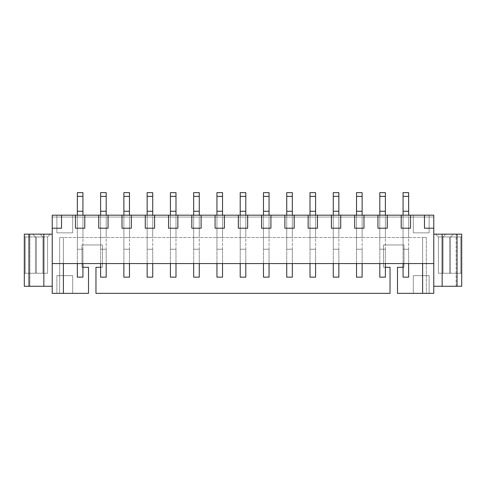 <?xml version="1.0" encoding="UTF-8"?>
<svg xmlns="http://www.w3.org/2000/svg" width="486" height="486" viewBox="0 0 486 486"><rect width="100%" height="100%" fill="white"/><g stroke="black" fill="none" stroke-linecap="round" stroke-linejoin="round"><path stroke-width="0.36" stroke-dasharray="2.43 1.82" d="M77.347 277.154L82.93 277.154L82.93 249.233L77.347 249.233L77.347 211.264L82.93 211.264L82.93 263.57L82.93 211.264L77.347 211.264L82.93 211.264L77.347 211.264L77.347 192.65L82.93 192.65L82.93 211.264L77.347 211.264L82.93 211.264L82.93 192.65L77.347 192.65L77.347 249.233L82.93 249.233L77.347 249.233L77.347 215.177L77.347 277.154L77.347 249.233L77.347 263.57L77.347 249.233L82.93 249.233L82.93 277.154L77.347 277.154M77.347 196.374L82.93 196.374L77.347 196.374M100.614 277.154L106.197 277.154L106.197 249.233L100.614 249.233L100.614 211.264L106.197 211.264L106.197 263.57L106.197 211.264L100.614 211.264L106.197 211.264L100.614 211.264L100.614 192.65L106.197 192.65L106.197 211.264L100.614 211.264L106.197 211.264L106.197 192.65L100.614 192.65L100.614 249.233L106.197 249.233L100.614 249.233L100.614 215.177L100.614 277.154L100.614 249.233L100.614 263.57L100.614 249.233L106.197 249.233L106.197 277.154L100.614 277.154M100.614 196.374L106.197 196.374L100.614 196.374M123.875 277.154L129.464 277.154L129.464 249.233L123.875 249.233L123.875 211.264L129.464 211.264L129.464 263.57L129.464 211.264L123.875 211.264L129.464 211.264L123.875 211.264L123.875 192.65L129.464 192.65L129.464 211.264L123.875 211.264L129.464 211.264L129.464 192.65L123.875 192.65L123.875 249.233L129.464 249.233L123.875 249.233L123.875 215.177L123.875 277.154L123.875 249.233L123.875 263.57L123.875 249.233L129.464 249.233L129.464 277.154L123.875 277.154M123.875 196.374L129.464 196.374L123.875 196.374M147.143 277.154L152.726 277.154L152.726 249.233L147.143 249.233L147.143 211.264L152.726 211.264L152.726 263.57L152.726 211.264L147.143 211.264L152.726 211.264L147.143 211.264L147.143 192.65L152.726 192.65L152.726 211.264L147.143 211.264L152.726 211.264L152.726 192.65L147.143 192.65L147.143 249.233L152.726 249.233L147.143 249.233L147.143 215.177L147.143 277.154L147.143 249.233L147.143 263.57L147.143 249.233L152.726 249.233L152.726 277.154L147.143 277.154M147.143 196.374L152.726 196.374L147.143 196.374M170.41 277.154L175.993 277.154L175.993 249.233L170.41 249.233L170.41 211.264L175.993 211.264L175.993 263.57L175.993 211.264L170.41 211.264L175.993 211.264L170.41 211.264L170.41 192.65L175.993 192.65L175.993 211.264L170.41 211.264L175.993 211.264L175.993 192.65L170.41 192.65L170.41 249.233L175.993 249.233L170.41 249.233L170.41 215.177L170.41 277.154L170.41 249.233L170.41 263.57L170.41 249.233L175.993 249.233L175.993 277.154L170.41 277.154M170.41 196.374L175.993 196.374L170.41 196.374M193.677 277.154L199.26 277.154L199.26 249.233L193.677 249.233L193.677 211.264L199.26 211.264L199.26 263.57L199.26 211.264L193.677 211.264L199.26 211.264L193.677 211.264L193.677 192.65L199.26 192.65L199.26 211.264L193.677 211.264L199.26 211.264L199.26 192.65L193.677 192.65L193.677 249.233L199.26 249.233L193.677 249.233L193.677 215.177L193.677 277.154L193.677 249.233L193.677 263.57L193.677 249.233L199.26 249.233L199.26 277.154L193.677 277.154M193.677 196.374L199.26 196.374L193.677 196.374M216.944 277.154L222.527 277.154L222.527 249.233L216.944 249.233L216.944 211.264L222.527 211.264L222.527 263.57L222.527 211.264L216.944 211.264L222.527 211.264L216.944 211.264L216.944 192.65L222.527 192.65L222.527 211.264L216.944 211.264L222.527 211.264L222.527 192.65L216.944 192.65L216.944 249.233L222.527 249.233L216.944 249.233L216.944 215.177L216.944 277.154L216.944 249.233L216.944 263.57L216.944 249.233L222.527 249.233L222.527 277.154L216.944 277.154M216.944 196.374L222.527 196.374L216.944 196.374M240.206 277.154L245.795 277.154L245.795 249.233L240.206 249.233L240.206 211.264L245.795 211.264L245.795 263.57L245.795 211.264L240.206 211.264L245.795 211.264L240.206 211.264L240.206 192.65L245.795 192.65L245.795 211.264L240.206 211.264L245.795 211.264L245.795 192.65L240.206 192.65L240.206 249.233L245.795 249.233L240.206 249.233L240.206 215.177L240.206 277.154L240.206 249.233L240.206 263.57L240.206 249.233L245.795 249.233L245.795 277.154L240.206 277.154M240.206 196.374L245.795 196.374L240.206 196.374M263.473 277.154L269.056 277.154L269.056 249.233L263.473 249.233L263.473 211.264L269.056 211.264L269.056 263.57L269.056 211.264L263.473 211.264L269.056 211.264L263.473 211.264L263.473 192.65L269.056 192.65L269.056 211.264L263.473 211.264L269.056 211.264L269.056 192.65L263.473 192.65L263.473 249.233L269.056 249.233L263.473 249.233L263.473 215.177L263.473 277.154L263.473 249.233L263.473 263.57L263.473 249.233L269.056 249.233L269.056 277.154L263.473 277.154M263.473 196.374L269.056 196.374L263.473 196.374M286.74 277.154L292.323 277.154L292.323 249.233L286.74 249.233L286.74 211.264L292.323 211.264L292.323 263.57L292.323 211.264L286.74 211.264L292.323 211.264L286.74 211.264L286.74 192.65L292.323 192.65L292.323 211.264L286.74 211.264L292.323 211.264L292.323 192.65L286.74 192.65L286.74 249.233L292.323 249.233L286.74 249.233L286.74 215.177L286.74 277.154L286.74 249.233L286.74 263.57L286.74 249.233L292.323 249.233L292.323 277.154L286.74 277.154M286.74 196.374L292.323 196.374L286.74 196.374M310.007 277.154L315.59 277.154L315.59 249.233L310.007 249.233L310.007 211.264L315.59 211.264L315.59 263.57L315.59 211.264L310.007 211.264L315.59 211.264L310.007 211.264L310.007 192.65L315.59 192.65L315.59 211.264L310.007 211.264L315.59 211.264L315.59 192.65L310.007 192.65L310.007 249.233L315.59 249.233L310.007 249.233L310.007 215.177L310.007 277.154L310.007 249.233L310.007 263.57L310.007 249.233L315.59 249.233L315.59 277.154L310.007 277.154M310.007 196.374L315.59 196.374L310.007 196.374M333.275 277.154L338.857 277.154L338.857 249.233L333.275 249.233L333.275 211.264L338.857 211.264L338.857 263.57L338.857 211.264L333.275 211.264L338.857 211.264L333.275 211.264L333.275 192.65L338.857 192.65L338.857 211.264L333.275 211.264L338.857 211.264L338.857 192.65L333.275 192.65L333.275 249.233L338.857 249.233L333.275 249.233L333.275 215.177L333.275 277.154L333.275 249.233L333.275 263.57L333.275 249.233L338.857 249.233L338.857 277.154L333.275 277.154M333.275 196.374L338.857 196.374L333.275 196.374M356.536 277.154L362.125 277.154L362.125 249.233L356.536 249.233L356.536 211.264L362.125 211.264L362.125 263.57L362.125 211.264L356.536 211.264L362.125 211.264L356.536 211.264L356.536 192.65L362.125 192.65L362.125 211.264L356.536 211.264L362.125 211.264L362.125 192.65L356.536 192.65L356.536 249.233L362.125 249.233L356.536 249.233L356.536 215.177L356.536 277.154L356.536 249.233L356.536 263.57L356.536 249.233L362.125 249.233L362.125 277.154L356.536 277.154M356.536 196.374L362.125 196.374L356.536 196.374M379.803 277.154L385.386 277.154L385.386 249.233L379.803 249.233L379.803 211.264L385.386 211.264L385.386 263.57L385.386 211.264L379.803 211.264L385.386 211.264L379.803 211.264L379.803 192.65L385.386 192.65L385.386 211.264L379.803 211.264L385.386 211.264L385.386 192.65L379.803 192.65L379.803 249.233L385.386 249.233L379.803 249.233L379.803 215.177L379.803 277.154L379.803 249.233L379.803 263.57L379.803 249.233L385.386 249.233L385.386 277.154L379.803 277.154M379.803 196.374L385.386 196.374L379.803 196.374M403.07 277.154L408.653 277.154L408.653 249.233L403.07 249.233L403.07 211.264L408.653 211.264L408.653 263.57L408.653 211.264L403.07 211.264L408.653 211.264L403.07 211.264L403.07 192.65L408.653 192.65L408.653 211.264L403.07 211.264L408.653 211.264L408.653 192.65L403.07 192.65L403.07 249.233L408.653 249.233L403.07 249.233L403.07 215.177L403.07 277.154L403.07 249.233L403.07 263.57L403.07 249.233L408.653 249.233L408.653 277.154L403.07 277.154M403.07 196.374L408.653 196.374L403.07 196.374M95.961 293.35L390.039 293.35L390.039 267.288L383.527 267.288L383.527 244.956L404 244.956L404 267.288L403.07 267.288L404 267.288L404 244.956L383.527 244.956L383.527 267.288L385.386 267.288L383.527 267.288L383.527 244.956L404 244.956L404 267.288L397.487 267.288L397.487 293.35L413.307 293.35L413.307 275.665L429.126 275.665L429.126 293.35L413.307 293.35L433.779 293.35L433.779 215.177L52.221 215.177L433.779 215.177L52.221 215.177L52.221 217.035L433.779 217.035L52.221 217.035L52.221 215.177L52.221 234.161L24.3 234.161L24.3 286.272L52.221 286.272L52.221 293.35L88.513 293.35L56.874 293.35L56.874 275.665L72.693 275.665L72.693 293.35L72.693 275.665L56.874 275.665L56.874 293.35L52.221 293.35L52.221 234.161L52.221 286.272L24.3 286.272L24.3 234.161L29.883 234.161L29.883 286.272L29.883 234.161L40.119 234.161L42.914 236.949L35.466 236.949L47.567 236.949L47.567 273.247L35.466 273.247L35.466 236.949L35.466 273.247L35.466 236.949L35.466 273.247L42.914 273.247L42.914 236.949L42.914 273.247L42.914 236.949L40.119 234.161L32.677 234.161L35.466 236.949L42.914 236.949L40.119 234.161L42.914 236.949L42.914 273.247L35.466 273.247L47.567 273.247L47.567 236.949L47.567 273.247L42.914 273.247L47.567 273.247L47.567 236.949L35.466 236.949L32.677 234.161L35.466 236.949L32.677 234.161L50.356 234.161L47.567 236.949L50.356 234.161L47.567 236.949L50.356 234.161L52.221 234.161L52.221 215.177L433.779 215.177L433.779 217.035L433.779 215.177L433.779 217.035L52.221 217.035L52.221 215.177L52.221 217.035L433.779 217.035L433.779 215.177L52.221 215.177L72.693 215.177L72.693 232.855L56.874 232.855L56.874 215.177L56.874 232.855L72.693 232.855L72.693 215.177L429.126 215.177L429.126 232.855L413.307 232.855L413.307 215.177L413.307 232.855L429.126 232.855L429.126 215.177L433.779 215.177L433.779 286.272L461.7 286.272L461.7 234.161L433.779 234.161L453.323 234.161L445.881 234.161L443.086 236.949L443.086 273.247L443.086 236.949L443.086 273.247L450.534 273.247L450.534 236.949L450.534 273.247L438.433 273.247L438.433 236.949L450.534 236.949L450.534 273.247L450.534 236.949L443.086 236.949L445.881 234.161L443.086 236.949L450.534 236.949L453.323 234.161L450.534 236.949L453.323 234.161L450.534 236.949L438.433 236.949L438.433 273.247L438.433 236.949L435.644 234.161L438.433 236.949L435.644 234.161L438.433 236.949L438.433 273.247L450.534 273.247L438.433 273.247L443.086 273.247L443.086 236.949L445.881 234.161L461.7 234.161L461.7 286.272L456.117 286.272L456.117 234.161L456.117 286.272L433.779 286.272L433.779 293.35L429.126 293.35L429.126 275.665L413.307 275.665L413.307 293.35L397.487 293.35L397.487 267.288L404 267.288L404 244.956L383.527 244.956L383.527 267.288L390.039 267.288L390.039 293.35L95.961 293.35L95.961 267.288L102.473 267.288L100.614 267.288L102.473 267.288L102.473 244.956L102.473 267.288L102.473 244.956L82 244.956L102.473 244.956L82 244.956L82 267.288L82 244.956L82 267.288L88.513 267.288L88.513 293.35L88.513 267.288L82 267.288L82.93 267.288L82 267.288L82 244.956L102.473 244.956L102.473 267.288L95.961 267.288L95.961 293.35M63.387 293.35L59.663 293.35L63.387 293.35L63.387 237.508L59.663 237.508L426.337 237.508L422.613 237.508L422.613 263.57L63.387 263.57L63.387 237.508L63.387 263.57L422.613 263.57L422.613 237.508L63.387 237.508L63.387 293.35L59.663 293.35L59.663 237.508L63.387 237.508L59.663 237.508L59.663 293.35L59.663 237.508L59.663 293.35L63.387 293.35L63.387 237.508L63.387 293.35M422.613 293.35L426.337 293.35L422.613 293.35L422.613 237.508L422.613 293.35L422.613 237.508L422.613 293.35L426.337 293.35L426.337 237.508L422.613 237.508L426.337 237.508L426.337 293.35L426.337 237.508L426.337 293.35L422.613 293.35L422.613 237.508L422.613 293.35M385.386 237.508L379.803 237.508L385.386 237.508L379.803 237.508L379.803 217.035L385.386 217.035L379.803 217.035L379.803 237.508L379.803 217.035L385.386 217.035L385.386 237.508L385.386 217.035L385.386 237.508L385.386 217.035L379.803 217.035L379.803 237.508L385.386 237.508M338.857 237.508L333.275 237.508L338.857 237.508L333.275 237.508L333.275 217.035L338.857 217.035L333.275 217.035L333.275 237.508L333.275 217.035L338.857 217.035L338.857 237.508L338.857 217.035L338.857 237.508L338.857 217.035L333.275 217.035L333.275 237.508L338.857 237.508M292.323 237.508L286.74 237.508L292.323 237.508L286.74 237.508L286.74 217.035L292.323 217.035L286.74 217.035L286.74 237.508L286.74 217.035L292.323 217.035L292.323 237.508L292.323 217.035L292.323 237.508L292.323 217.035L286.74 217.035L286.74 237.508L292.323 237.508M245.795 237.508L240.206 237.508L245.795 237.508L240.206 237.508L240.206 217.035L245.795 217.035L240.206 217.035L240.206 237.508L240.206 217.035L245.795 217.035L245.795 237.508L245.795 217.035L245.795 237.508L245.795 217.035L240.206 217.035L240.206 237.508L245.795 237.508M199.26 237.508L193.677 237.508L199.26 237.508L193.677 237.508L193.677 217.035L199.26 217.035L193.677 217.035L193.677 237.508L193.677 217.035L199.26 217.035L199.26 237.508L199.26 217.035L199.26 237.508L199.26 217.035L193.677 217.035L193.677 237.508L199.26 237.508M152.726 237.508L147.143 237.508L152.726 237.508L147.143 237.508L147.143 217.035L152.726 217.035L147.143 217.035L147.143 237.508L147.143 217.035L152.726 217.035L152.726 237.508L152.726 217.035L152.726 237.508L152.726 217.035L147.143 217.035L147.143 237.508L152.726 237.508M106.197 237.508L100.614 237.508L106.197 237.508L100.614 237.508L100.614 217.035L106.197 217.035L100.614 217.035L100.614 237.508L100.614 217.035L106.197 217.035L106.197 237.508L106.197 217.035L106.197 237.508L106.197 217.035L100.614 217.035L100.614 237.508L106.197 237.508M82.93 237.508L77.347 237.508L82.93 237.508L77.347 237.508L77.347 217.035L82.93 217.035L77.347 217.035L77.347 237.508L77.347 217.035L82.93 217.035L82.93 237.508L82.93 217.035L82.93 237.508L82.93 217.035L77.347 217.035L77.347 237.508L82.93 237.508M129.464 237.508L123.875 237.508L129.464 237.508L123.875 237.508L123.875 217.035L129.464 217.035L123.875 217.035L123.875 237.508L123.875 217.035L129.464 217.035L129.464 237.508L129.464 217.035L129.464 237.508L129.464 217.035L123.875 217.035L123.875 237.508L129.464 237.508M175.993 237.508L170.41 237.508L175.993 237.508L170.41 237.508L170.41 217.035L175.993 217.035L170.41 217.035L170.41 237.508L170.41 217.035L175.993 217.035L175.993 237.508L175.993 217.035L175.993 237.508L175.993 217.035L170.41 217.035L170.41 237.508L175.993 237.508M222.527 237.508L216.944 237.508L222.527 237.508L216.944 237.508L216.944 217.035L222.527 217.035L216.944 217.035L216.944 237.508L216.944 217.035L222.527 217.035L222.527 237.508L222.527 217.035L222.527 237.508L222.527 217.035L216.944 217.035L216.944 237.508L222.527 237.508M269.056 237.508L263.473 237.508L269.056 237.508L263.473 237.508L263.473 217.035L269.056 217.035L263.473 217.035L263.473 237.508L263.473 217.035L269.056 217.035L269.056 237.508L269.056 217.035L269.056 237.508L269.056 217.035L263.473 217.035L263.473 237.508L269.056 237.508M315.59 237.508L310.007 237.508L315.59 237.508L310.007 237.508L310.007 217.035L315.59 217.035L310.007 217.035L310.007 237.508L310.007 217.035L315.59 217.035L315.59 237.508L315.59 217.035L315.59 237.508L315.59 217.035L310.007 217.035L310.007 237.508L315.59 237.508M362.125 237.508L356.536 237.508L362.125 237.508L356.536 237.508L356.536 217.035L362.125 217.035L356.536 217.035L356.536 237.508L356.536 217.035L362.125 217.035L362.125 237.508L362.125 217.035L362.125 237.508L362.125 217.035L356.536 217.035L356.536 237.508L362.125 237.508M408.653 237.508L403.07 237.508L408.653 237.508L403.07 237.508L403.07 217.035L408.653 217.035L403.07 217.035L403.07 237.508L403.07 217.035L408.653 217.035L408.653 237.508L408.653 217.035L408.653 237.508L408.653 217.035L403.07 217.035L403.07 237.508L408.653 237.508M52.221 263.57L63.387 263.57L52.221 263.57M422.613 263.57L433.779 263.57L422.613 263.57M424.472 215.177L424.472 228.201L433.779 228.201L424.472 228.201L424.472 215.177M410.512 215.177L410.512 228.201L410.512 215.177M401.211 215.177L401.211 228.201L410.512 228.201L401.211 228.201L401.211 215.177M387.251 215.177L387.251 228.201L387.251 215.177M377.944 215.177L377.944 228.201L387.251 228.201L377.944 228.201L377.944 215.177M363.984 215.177L363.984 228.201L363.984 215.177M354.677 215.177L354.677 228.201L363.984 228.201L354.677 228.201L354.677 215.177M340.716 215.177L340.716 228.201L340.716 215.177M331.409 215.177L331.409 228.201L340.716 228.201L331.409 228.201L331.409 215.177M317.449 215.177L317.449 228.201L317.449 215.177M308.142 215.177L308.142 228.201L317.449 228.201L308.142 228.201L308.142 215.177M294.188 215.177L294.188 228.201L294.188 215.177M284.881 215.177L284.881 228.201L294.188 228.201L284.881 228.201L284.881 215.177M270.921 215.177L270.921 228.201L270.921 215.177M261.614 215.177L261.614 228.201L270.921 228.201L261.614 228.201L261.614 215.177M247.653 215.177L247.653 228.201L247.653 215.177M238.347 215.177L238.347 228.201L247.653 228.201L238.347 228.201L238.347 215.177M224.386 215.177L224.386 228.201L224.386 215.177M215.079 215.177L215.079 228.201L224.386 228.201L215.079 228.201L215.079 215.177M201.119 215.177L201.119 228.201L201.119 215.177M191.812 215.177L191.812 228.201L201.119 228.201L191.812 228.201L191.812 215.177M177.858 215.177L177.858 228.201L177.858 215.177M168.551 215.177L168.551 228.201L177.858 228.201L168.551 228.201L168.551 215.177M154.591 215.177L154.591 228.201L154.591 215.177M145.284 215.177L145.284 228.201L154.591 228.201L145.284 228.201L145.284 215.177M131.323 215.177L131.323 228.201L131.323 215.177M122.016 215.177L122.016 228.201L131.323 228.201L122.016 228.201L122.016 215.177M108.056 215.177L108.056 228.201L108.056 215.177M98.749 215.177L98.749 228.201L108.056 228.201L98.749 228.201L98.749 215.177M84.789 215.177L84.789 228.201L84.789 215.177M75.488 215.177L75.488 228.201L84.789 228.201L75.488 228.201L75.488 215.177M61.528 215.177L61.528 228.201L61.528 215.177M52.221 228.201L61.528 228.201L52.221 228.201M56.874 275.665L56.874 293.35L56.874 275.665L72.693 275.665L56.874 275.665M72.693 293.35L72.693 275.665L72.693 293.35M413.307 275.665L413.307 293.35L413.307 275.665L429.126 275.665L413.307 275.665M429.126 293.35L429.126 275.665L429.126 293.35M429.126 232.855L429.126 215.177L429.126 232.855L413.307 232.855L429.126 232.855M413.307 215.177L413.307 232.855L413.307 215.177M72.693 232.855L72.693 215.177L72.693 232.855L56.874 232.855L72.693 232.855M56.874 215.177L56.874 232.855L56.874 215.177M450.534 273.247L450.534 236.949L450.534 273.247L443.086 273.247L443.086 236.949L449.605 236.949L449.605 273.247L449.605 236.949L438.433 236.949L460.771 236.949L443.086 236.949L443.086 273.247L443.086 236.949L443.086 273.247L460.771 273.247L460.771 236.949L460.771 273.247L438.433 273.247L438.433 236.949L438.433 273.247L438.433 236.949L438.433 273.247L461.7 273.247L461.7 236.949L461.7 273.247L443.086 273.247L449.605 273.247L449.605 236.949L450.534 236.949L443.086 236.949L460.771 236.949L438.433 236.949L450.534 236.949L450.534 273.247L450.534 236.949L449.605 236.949L449.605 273.247L450.534 273.247M461.7 236.949L460.771 236.949L461.7 236.949L461.7 273.247L460.771 273.247L460.771 236.949L461.7 236.949L460.771 236.949L460.771 273.247L461.7 273.247L461.7 236.949M35.466 236.949L35.466 273.247L35.466 236.949L42.914 236.949L42.914 273.247L36.395 273.247L36.395 236.949L36.395 273.247L47.567 273.247L25.229 273.247L42.914 273.247L42.914 236.949L42.914 273.247L42.914 236.949L25.229 236.949L25.229 273.247L25.229 236.949L47.567 236.949L47.567 273.247L47.567 236.949L47.567 273.247L47.567 236.949L24.3 236.949L24.3 273.247L24.3 236.949L42.914 236.949L36.395 236.949L36.395 273.247L35.466 273.247L42.914 273.247L25.229 273.247L47.567 273.247L35.466 273.247L35.466 236.949L35.466 273.247L36.395 273.247L36.395 236.949L35.466 236.949M24.3 273.247L25.229 273.247L24.3 273.247L24.3 236.949L25.229 236.949L25.229 273.247L24.3 273.247L25.229 273.247L25.229 236.949L24.3 236.949L24.3 273.247"/><path stroke-width="0.73" d="M82.93 277.154L77.347 277.154L77.347 263.57L77.347 277.154L82.93 277.154L82.93 263.57L82.93 277.154M77.347 192.65L82.93 192.65L77.347 192.65L77.347 196.374L82.93 196.374L82.93 192.65L82.93 196.374L77.347 196.374L77.347 211.264L82.93 211.264L82.93 196.374L82.93 211.264L77.347 211.264L77.347 215.177L77.347 192.65M82.93 215.177L82.93 211.264L82.93 215.177M106.197 277.154L100.614 277.154L100.614 263.57L100.614 277.154L106.197 277.154L106.197 263.57L106.197 277.154M100.614 192.65L106.197 192.65L100.614 192.65L100.614 196.374L106.197 196.374L106.197 192.65L106.197 196.374L100.614 196.374L100.614 211.264L106.197 211.264L106.197 196.374L106.197 211.264L100.614 211.264L100.614 215.177L100.614 192.65M106.197 215.177L106.197 211.264L106.197 215.177M129.464 277.154L123.875 277.154L123.875 263.57L123.875 277.154L129.464 277.154L129.464 263.57L129.464 277.154M123.875 192.65L129.464 192.65L123.875 192.65L123.875 196.374L129.464 196.374L129.464 192.65L129.464 196.374L123.875 196.374L123.875 211.264L129.464 211.264L129.464 196.374L129.464 211.264L123.875 211.264L123.875 215.177L123.875 192.65M129.464 215.177L129.464 211.264L129.464 215.177M152.726 277.154L147.143 277.154L147.143 263.57L147.143 277.154L152.726 277.154L152.726 263.57L152.726 277.154M147.143 192.65L152.726 192.65L147.143 192.65L147.143 196.374L152.726 196.374L152.726 192.65L152.726 196.374L147.143 196.374L147.143 211.264L152.726 211.264L152.726 196.374L152.726 211.264L147.143 211.264L147.143 215.177L147.143 192.65M152.726 215.177L152.726 211.264L152.726 215.177M175.993 277.154L170.41 277.154L170.41 263.57L170.41 277.154L175.993 277.154L175.993 263.57L175.993 277.154M170.41 192.65L175.993 192.65L170.41 192.65L170.41 196.374L175.993 196.374L175.993 192.65L175.993 196.374L170.41 196.374L170.41 211.264L175.993 211.264L175.993 196.374L175.993 211.264L170.41 211.264L170.41 215.177L170.41 192.65M175.993 215.177L175.993 211.264L175.993 215.177M199.26 277.154L193.677 277.154L193.677 263.57L193.677 277.154L199.26 277.154L199.26 263.57L199.26 277.154M193.677 192.65L199.26 192.65L193.677 192.65L193.677 196.374L199.26 196.374L199.26 192.65L199.26 196.374L193.677 196.374L193.677 211.264L199.26 211.264L199.26 196.374L199.26 211.264L193.677 211.264L193.677 215.177L193.677 192.65M199.26 215.177L199.26 211.264L199.26 215.177M222.527 277.154L216.944 277.154L216.944 263.57L216.944 277.154L222.527 277.154L222.527 263.57L222.527 277.154M216.944 192.65L222.527 192.65L216.944 192.65L216.944 196.374L222.527 196.374L222.527 192.65L222.527 196.374L216.944 196.374L216.944 211.264L222.527 211.264L222.527 196.374L222.527 211.264L216.944 211.264L216.944 215.177L216.944 192.65M222.527 215.177L222.527 211.264L222.527 215.177M245.795 277.154L240.206 277.154L240.206 263.57L240.206 277.154L245.795 277.154L245.795 263.57L245.795 277.154M240.206 192.65L245.795 192.65L240.206 192.65L240.206 196.374L245.795 196.374L245.795 192.65L245.795 196.374L240.206 196.374L240.206 211.264L245.795 211.264L245.795 196.374L245.795 211.264L240.206 211.264L240.206 215.177L240.206 192.65M245.795 215.177L245.795 211.264L245.795 215.177M269.056 277.154L263.473 277.154L263.473 263.57L263.473 277.154L269.056 277.154L269.056 263.57L269.056 277.154M263.473 192.65L269.056 192.65L263.473 192.65L263.473 196.374L269.056 196.374L269.056 192.65L269.056 196.374L263.473 196.374L263.473 211.264L269.056 211.264L269.056 196.374L269.056 211.264L263.473 211.264L263.473 215.177L263.473 192.65M269.056 215.177L269.056 211.264L269.056 215.177M292.323 277.154L286.74 277.154L286.74 263.57L286.74 277.154L292.323 277.154L292.323 263.57L292.323 277.154M286.74 192.65L292.323 192.65L286.74 192.65L286.74 196.374L292.323 196.374L292.323 192.65L292.323 196.374L286.74 196.374L286.74 211.264L292.323 211.264L292.323 196.374L292.323 211.264L286.74 211.264L286.74 215.177L286.74 192.65M292.323 215.177L292.323 211.264L292.323 215.177M315.59 277.154L310.007 277.154L310.007 263.57L310.007 277.154L315.59 277.154L315.59 263.57L315.59 277.154M310.007 192.65L315.59 192.65L310.007 192.65L310.007 196.374L315.59 196.374L315.59 192.65L315.59 196.374L310.007 196.374L310.007 211.264L315.59 211.264L315.59 196.374L315.59 211.264L310.007 211.264L310.007 215.177L310.007 192.65M315.59 215.177L315.59 211.264L315.59 215.177M338.857 277.154L333.275 277.154L333.275 263.57L333.275 277.154L338.857 277.154L338.857 263.57L338.857 277.154M333.275 192.65L338.857 192.65L333.275 192.65L333.275 196.374L338.857 196.374L338.857 192.65L338.857 196.374L333.275 196.374L333.275 211.264L338.857 211.264L338.857 196.374L338.857 211.264L333.275 211.264L333.275 215.177L333.275 192.65M338.857 215.177L338.857 211.264L338.857 215.177M362.125 277.154L356.536 277.154L356.536 263.57L356.536 277.154L362.125 277.154L362.125 263.57L362.125 277.154M356.536 192.65L362.125 192.65L356.536 192.65L356.536 196.374L362.125 196.374L362.125 192.65L362.125 196.374L356.536 196.374L356.536 211.264L362.125 211.264L362.125 196.374L362.125 211.264L356.536 211.264L356.536 215.177L356.536 192.65M362.125 215.177L362.125 211.264L362.125 215.177M385.386 277.154L379.803 277.154L379.803 263.57L379.803 277.154L385.386 277.154L385.386 263.57L385.386 277.154M379.803 192.65L385.386 192.65L379.803 192.65L379.803 196.374L385.386 196.374L385.386 192.65L385.386 196.374L379.803 196.374L379.803 211.264L385.386 211.264L385.386 196.374L385.386 211.264L379.803 211.264L379.803 215.177L379.803 192.65M385.386 215.177L385.386 211.264L385.386 215.177M408.653 277.154L403.07 277.154L403.07 263.57L403.07 277.154L408.653 277.154L408.653 263.57L408.653 277.154M403.07 192.65L408.653 192.65L403.07 192.65L403.07 196.374L408.653 196.374L408.653 192.65L408.653 196.374L403.07 196.374L403.07 211.264L408.653 211.264L408.653 196.374L408.653 211.264L403.07 211.264L403.07 215.177L403.07 192.65M408.653 215.177L408.653 211.264L408.653 215.177M390.039 293.35L95.961 293.35L390.039 293.35L390.039 267.288L385.386 267.288L390.039 267.288L390.039 293.35M88.513 293.35L52.221 293.35L52.221 215.177L433.779 215.177L433.779 228.201L424.472 228.201L424.472 215.177L410.512 215.177L410.512 228.201L401.211 228.201L401.211 215.177L387.251 215.177L387.251 228.201L377.944 228.201L377.944 215.177L363.984 215.177L363.984 228.201L354.677 228.201L354.677 215.177L340.716 215.177L340.716 228.201L331.409 228.201L331.409 215.177L317.449 215.177L317.449 228.201L308.142 228.201L308.142 215.177L294.188 215.177L294.188 228.201L284.881 228.201L284.881 215.177L270.921 215.177L270.921 228.201L261.614 228.201L261.614 215.177L247.653 215.177L247.653 228.201L238.347 228.201L238.347 215.177L224.386 215.177L224.386 228.201L215.079 228.201L215.079 215.177L201.119 215.177L201.119 228.201L191.812 228.201L191.812 215.177L177.858 215.177L177.858 228.201L168.551 228.201L168.551 215.177L154.591 215.177L154.591 228.201L145.284 228.201L145.284 215.177L131.323 215.177L131.323 228.201L122.016 228.201L122.016 215.177L108.056 215.177L108.056 228.201L98.749 228.201L98.749 215.177L84.789 215.177L84.789 228.201L75.488 228.201L75.488 215.177L61.528 215.177L61.528 228.201L52.221 228.201L52.221 263.57L433.779 263.57L433.779 228.201L433.779 293.35L397.487 293.35L422.613 293.35L422.613 263.57L422.613 293.35L433.779 293.35L433.779 263.57L52.221 263.57L52.221 293.35L88.513 293.35L88.513 267.288L82.93 267.288L88.513 267.288L88.513 293.35M24.3 234.161L52.221 234.161L28.953 234.161L28.953 286.272L43.843 286.272L43.843 234.161L43.843 286.272L24.3 286.272L24.3 234.161L24.3 286.272L28.953 286.272L28.953 234.161L24.3 234.161M433.779 234.161L461.7 234.161L461.7 286.272L433.779 286.272L457.047 286.272L457.047 234.161L442.157 234.161L442.157 286.272L442.157 234.161L433.779 234.161M457.047 286.272L461.7 286.272L461.7 234.161L457.047 234.161L457.047 286.272M63.387 263.57L63.387 293.35L63.387 263.57M100.614 267.288L95.961 267.288L95.961 293.35L95.961 267.288L100.614 267.288M403.07 267.288L397.487 267.288L397.487 293.35L397.487 267.288L403.07 267.288M52.221 286.272L43.843 286.272L52.221 286.272M433.779 215.177L424.472 215.177L424.472 228.201L433.779 228.201L433.779 215.177M410.512 228.201L410.512 215.177L401.211 215.177L401.211 228.201L410.512 228.201M387.251 228.201L387.251 215.177L377.944 215.177L377.944 228.201L387.251 228.201M363.984 228.201L363.984 215.177L354.677 215.177L354.677 228.201L363.984 228.201M340.716 228.201L340.716 215.177L331.409 215.177L331.409 228.201L340.716 228.201M317.449 228.201L317.449 215.177L308.142 215.177L308.142 228.201L317.449 228.201M294.188 228.201L294.188 215.177L284.881 215.177L284.881 228.201L294.188 228.201M270.921 228.201L270.921 215.177L261.614 215.177L261.614 228.201L270.921 228.201M247.653 228.201L247.653 215.177L238.347 215.177L238.347 228.201L247.653 228.201M224.386 228.201L224.386 215.177L215.079 215.177L215.079 228.201L224.386 228.201M201.119 228.201L201.119 215.177L191.812 215.177L191.812 228.201L201.119 228.201M177.858 228.201L177.858 215.177L168.551 215.177L168.551 228.201L177.858 228.201M154.591 228.201L154.591 215.177L145.284 215.177L145.284 228.201L154.591 228.201M131.323 228.201L131.323 215.177L122.016 215.177L122.016 228.201L131.323 228.201M108.056 228.201L108.056 215.177L98.749 215.177L98.749 228.201L108.056 228.201M84.789 228.201L84.789 215.177L75.488 215.177L75.488 228.201L84.789 228.201M61.528 228.201L61.528 215.177L52.221 215.177L52.221 228.201L61.528 228.201"/></g></svg>
